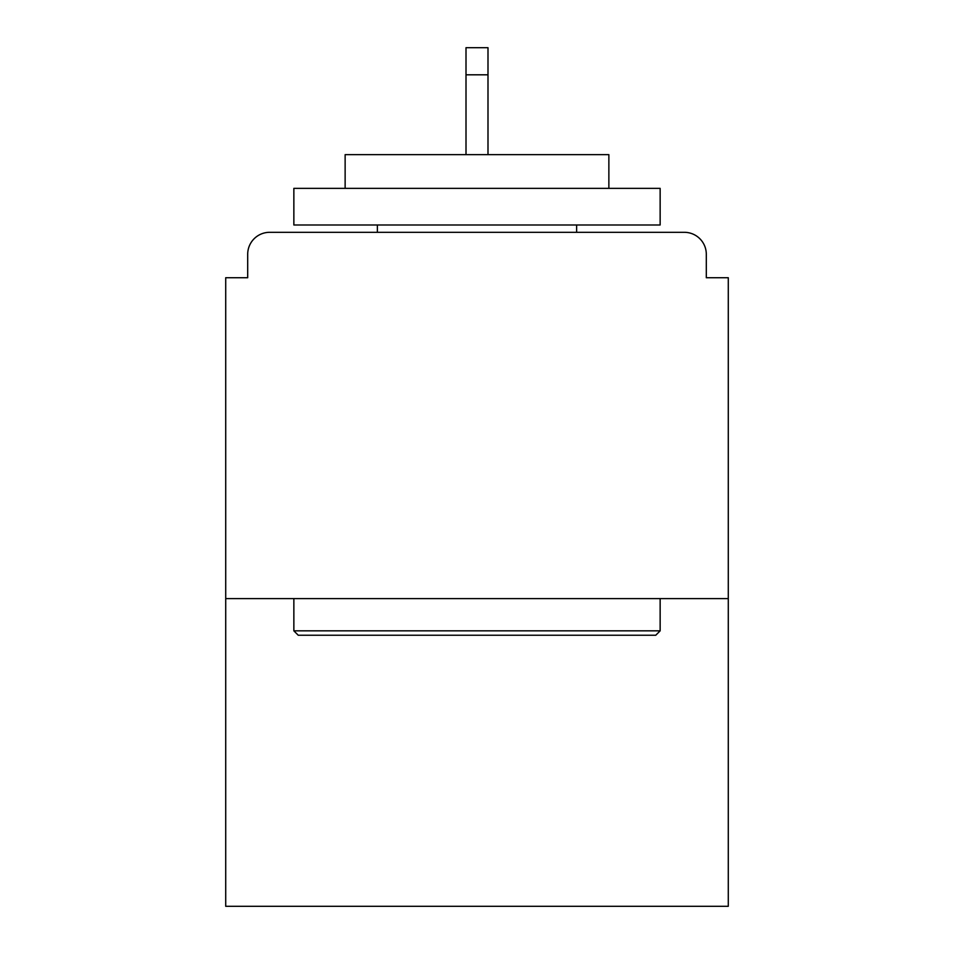 <?xml version="1.0" encoding="UTF-8"?>
<svg xmlns="http://www.w3.org/2000/svg" width="954" height="954" viewBox="0 0 954 954"><rect width="100%" height="100%" fill="white"/><g stroke="black" fill="none" stroke-linecap="round" stroke-linejoin="round"><path stroke-width="1.43" d="M706.306 277.733L706.306 254.289L706.306 277.733L728.284 277.733L728.284 906.3L225.716 906.3L225.716 277.733L247.694 277.733L247.694 254.289L247.694 277.733M728.284 598.611L225.716 598.611M706.306 254.289A21.978 21.978 0 0 0 684.328 232.311L269.672 232.311A21.978 21.978 0 0 0 247.694 254.289M684.328 232.311L591.289 232.311L684.328 232.311M362.711 232.311L269.672 232.311L362.711 232.311M655.756 635.245L298.244 635.245L293.856 630.844L660.144 630.844L655.756 635.245M293.856 188.355L660.144 188.355L660.144 224.989L293.856 224.989L293.856 188.355M608.867 188.355L608.867 154.655L345.133 154.655L345.133 188.355M293.856 598.611L293.856 630.844M660.144 598.611L660.144 630.844M377.367 224.989L377.367 232.311M576.633 224.989L576.633 232.311M487.995 74.806L466.005 74.806L466.005 47.7L487.995 47.7L487.995 154.655M466.005 74.806L466.005 154.655"/></g></svg>

